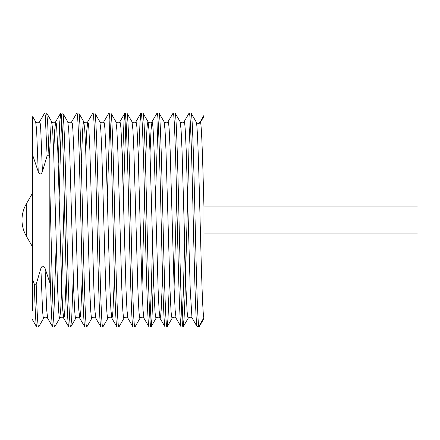 <?xml version="1.0" encoding="UTF-8"?>
<svg xmlns="http://www.w3.org/2000/svg" width="440" height="440" viewBox="0 0 440 440"><rect width="100%" height="100%" fill="white"/><g stroke="black" fill="none" stroke-linecap="round" stroke-linejoin="round"><path stroke-width="0.66" d="M198.176 123.448L199.997 122.249L203.946 115.401L203.946 206.085L418 206.085L418 218.928L203.946 218.928L203.946 318.516L199.347 326.491L197.01 326.491L191.972 317.752L191.103 316.877M203.946 206.085L203.946 218.928M203.946 221.073L418 221.073L418 233.915L203.946 233.915M26.301 203.946A32.109 32.109 0 0 0 26.301 236.055L26.301 203.946L32.703 192.858M26.301 236.055L32.703 247.143M191.972 317.752L190.234 289.536L186.219 150.464L185.218 129.151L184.701 123.519L184.107 121.754L189.134 113.058L191.103 112.981L191.318 113.509C192.599 117.783 193.826 166.782 195.085 220C196.345 273.218 197.571 322.218 198.853 326.491L203.946 317.592L203.946 116.281L200.536 122.249C201.713 126.621 202.769 162.712 203.946 206.816M189.228 112.976C190.559 111.474 191.912 162.844 193.243 220C194.502 273.218 195.729 322.218 197.01 326.491M175.016 112.976L173.173 112.976C174.51 111.474 175.857 162.844 177.188 220C178.519 277.156 179.872 328.526 181.203 327.025L183.046 327.025C181.715 328.526 180.362 277.156 179.031 220C177.7 162.844 176.347 111.474 175.016 112.976L180.142 121.754L181.099 130.014L182.045 150.464L186.054 289.536L187.061 310.849L187.578 316.481L188.166 318.247L183.139 326.942L184.102 318.016L185.053 295.68L189.063 144.32L190.152 119.884M173.173 112.976L168.053 121.754L168.647 123.519L169.163 129.151L170.165 150.464L174.18 289.536L175.126 309.986L176.077 318.247L181.203 327.025M158.961 112.976L157.124 112.976C158.455 111.474 159.803 162.844 161.134 220C162.465 277.156 163.818 328.526 165.149 327.025L166.991 327.025C165.66 328.526 164.307 277.156 162.976 220C161.645 162.844 160.298 111.474 158.961 112.976L164.087 121.754L165.044 130.014L165.99 150.464L170 289.536L171.006 310.849L171.523 316.481L172.112 318.247L167.09 326.942L168.047 318.016L169.571 276.595M150.018 152.84L151.041 130.014L151.998 121.754L152.592 123.519L153.109 129.151L154.11 150.464L158.125 289.536L159.071 309.986L160.023 318.247L165.149 327.025M142.912 112.976L141.07 112.976C142.401 111.474 143.748 162.844 145.079 220C146.41 277.156 147.763 328.526 149.094 327.025L150.937 327.025C149.606 328.526 148.253 277.156 146.922 220C145.59 162.844 144.243 111.474 142.912 112.976L148.032 121.754L148.989 130.014L149.936 150.464L153.945 289.536L154.952 310.849L155.469 316.481L156.062 318.247L151.036 326.942L151.993 318.016L153.516 276.595M138.484 163.405L140.008 121.985L140.971 113.058L135.944 121.754L136.538 123.519L137.055 129.151L138.055 150.464L142.071 289.536L143.017 309.986L143.974 318.247L149.094 327.025M126.858 112.976L131.978 121.754L132.935 130.014L133.881 150.464L137.891 289.536L138.897 310.849L139.414 316.481L140.008 318.247L134.981 326.942L133.04 327.025C131.709 328.526 130.361 277.156 129.025 220C127.694 162.844 126.346 111.474 125.015 112.976L126.858 112.976C128.189 111.474 129.536 162.844 130.867 220C132.198 277.156 133.551 328.526 134.882 327.025M122.43 163.405L123.954 121.985L124.916 113.058L119.889 121.754L120.483 123.519L121 129.151L122.001 150.464L126.016 289.536L126.962 309.986L127.919 318.247L133.04 327.025M110.803 112.976L115.924 121.754L116.88 130.014L117.827 150.464L121.842 289.536L122.843 310.849L123.36 316.481L123.954 318.247L118.927 326.942L116.985 327.025C115.654 328.526 114.307 277.156 112.976 220C111.639 162.844 110.292 111.474 108.961 112.976L110.803 112.976C112.134 111.474 113.482 162.844 114.813 220C116.144 277.156 117.497 328.526 118.828 327.025M108.961 112.976L103.835 121.754L104.429 123.519L104.946 129.151L105.947 150.464L109.962 289.536L110.908 309.986L111.865 318.247L116.985 327.025M94.749 112.976L99.869 121.754L100.826 130.014L101.772 150.464L105.787 289.536L106.788 310.849L107.305 316.481L107.899 318.247L102.872 326.942L100.931 327.025C99.6 328.526 98.252 277.156 96.921 220C95.59 162.844 94.237 111.474 92.906 112.976L94.749 112.976C96.08 111.474 97.427 162.844 98.764 220C100.095 277.156 101.442 328.526 102.773 327.025M85.8 152.84L86.823 130.014L87.78 121.754L88.374 123.519L88.891 129.151L89.892 150.464L93.907 289.536L94.853 309.986L95.81 318.247L100.931 327.025M78.694 112.976L83.814 121.754L84.772 130.014L85.718 150.464L89.733 289.536L90.734 310.849L91.251 316.481L91.845 318.247L86.818 326.942L84.876 327.025C83.545 328.526 82.198 277.156 80.867 220C79.536 162.844 78.183 111.474 76.852 112.976L78.694 112.976C80.025 111.474 81.378 162.844 82.709 220C84.04 277.156 85.388 328.526 86.719 327.025M76.852 112.976L71.726 121.754L72.32 123.519L72.837 129.151L73.843 150.464L77.853 289.536L78.799 309.986L79.755 318.247L84.876 327.025M62.64 112.976L60.797 112.976C62.128 111.474 63.481 162.844 64.812 220C66.143 277.156 67.49 328.526 68.827 327.025L70.664 327.025C69.333 328.526 67.986 277.156 66.654 220C65.324 162.844 63.971 111.474 62.64 112.976L67.76 121.754L68.717 130.014L69.663 150.464L73.678 289.536L74.679 310.849L75.196 316.481L75.79 318.247L70.763 326.942L71.726 318.016L73.249 276.595M53.691 152.84L54.72 130.014L55.677 121.754L56.265 123.519L56.782 129.151L57.788 150.464L61.798 289.536L62.744 309.986L63.701 318.247L68.827 327.025M182.122 320.117L183.211 295.68L184.657 243.562M155.507 196.438L158.043 119.884M150.018 320.117L151.102 295.68L152.548 243.562M145.492 163.405L146.922 129.151L147.439 123.519L148.032 121.754C147.939 122.557 151.541 123.624 151.998 121.754L157.124 112.976M123.398 196.438L125.934 119.884M107.344 196.438L109.879 119.884M81.274 163.405L82.709 129.151L83.226 123.519L83.814 121.754C83.721 122.557 87.324 123.624 87.78 121.754L92.906 112.976M40.882 268.362L42.57 310.849L43.087 316.481L43.681 318.247L38.561 327.025C37.758 326.062 36.971 311.795 36.201 284.218L40.882 268.362C42.235 265.32 43.626 265.32 45.062 268.362L49.825 282.607L49.825 187.946L52.608 295.68C53.273 316.107 53.944 326.557 54.61 327.025L59.736 318.247L60.693 309.986L61.639 289.536L64.251 196.438M59.186 196.438L60.632 144.32L61.715 119.884M54.61 327.025L52.773 327.025C51.794 327.404 50.804 301.543 49.825 263.466M53.691 320.117L56.227 243.562M58.218 163.405L59.741 121.985L60.797 112.976M38.561 327.025L36.718 327.025C35.915 326.062 35.129 311.795 34.358 284.218L32.703 279.593L32.703 310.844M36.201 284.218L34.358 284.218M32.703 319.561L32.703 320.166L36.718 327.025M32.703 279.593L32.703 149.573L32.89 155.782L38.242 171.639C39.672 174.68 41.069 174.68 42.416 171.639L40.727 129.151L40.211 123.519L39.622 121.754L44.644 113.058L45.232 114.989L47.102 155.782L48.944 155.782L49.825 158.224L49.825 187.946L49.825 158.224M44.742 112.976L46.684 113.058L47.641 121.985L48.944 155.782M42.416 171.639L47.102 155.782M191.103 113.999L191.103 112.981M39.622 121.754C39.16 123.624 35.558 122.557 35.657 121.754L32.703 116.65L32.703 149.573M45.062 268.362L46.69 309.986L47.647 318.247L52.773 327.025M191.318 113.509L196.361 122.249C197.753 123.844 199.144 123.844 200.536 122.249M49.373 156.97L51.117 123.519L51.711 121.754L52.663 130.014L53.609 150.464L57.623 289.536L58.625 310.849L59.142 316.481L59.736 318.247C59.637 317.444 63.245 316.377 63.701 318.247L64.295 316.481L64.812 310.849L66.242 276.595M75.79 318.247C75.691 317.444 79.299 316.377 79.755 318.247L80.35 316.481L80.867 310.849L82.297 276.595M107.899 318.247C107.8 317.444 111.403 316.377 111.865 318.247L112.459 316.481L112.97 310.849L114.406 276.595M156.062 318.247C155.964 317.444 159.566 316.377 160.023 318.247L160.617 316.481L161.134 310.849L162.569 276.595M141.988 287.161L144.524 196.438M174.097 287.161L176.632 196.438M35.657 121.754L36.614 130.014L38.242 171.639M196.361 122.249C197.632 126.605 198.853 171.419 200.101 220C201.355 268.582 202.571 313.395 203.847 317.752M43.681 318.247C44.138 316.377 47.746 317.444 47.647 318.247M60.698 113.058L55.677 121.754C55.215 123.624 51.612 122.557 51.711 121.754L46.684 113.058M71.726 121.754C71.269 123.624 67.666 122.557 67.76 121.754M95.81 318.247C95.348 316.377 91.746 317.444 91.845 318.247M103.835 121.754C103.378 123.624 99.776 122.557 99.869 121.754M119.889 121.754C119.433 123.624 115.83 122.557 115.924 121.754M127.919 318.247C127.457 316.377 123.855 317.444 123.954 318.247M135.944 121.754C135.487 123.624 131.885 122.557 131.978 121.754M143.974 318.247C143.512 316.377 139.909 317.444 140.008 318.247M168.053 121.754C167.596 123.624 163.988 122.557 164.087 121.754M176.077 318.247C175.621 316.377 172.018 317.444 172.112 318.247M184.107 121.754C183.651 123.624 180.043 122.557 180.142 121.754M191.103 317.334C189.651 317.103 188.678 317.405 188.166 318.247"/></g></svg>
